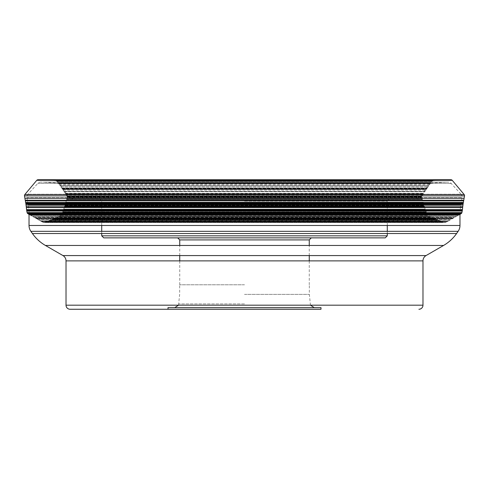<?xml version="1.0" encoding="UTF-8"?>
<svg xmlns="http://www.w3.org/2000/svg" width="489" height="489" viewBox="0 0 489 489"><rect width="100%" height="100%" fill="white"/><g stroke="black" fill="none" stroke-linecap="round" stroke-linejoin="round"><path stroke-width="0.37" stroke-dasharray="2.44 1.83" d="M448.199 182.116L40.801 182.116L448.199 182.116A4.077 4.077 0 0 1 451.213 183.448L461.041 194.231L27.959 194.231L461.041 194.231A4.077 4.077 0 0 1 462.05 197.611L459.972 210.838L29.028 210.838L459.972 210.838L459.972 214.414L453.853 217.849A50.208 50.208 0 0 0 453.541 218.027A49.585 49.585 0 0 0 453.321 218.149A48.967 48.967 0 0 0 453.016 218.32A48.344 48.344 0 0 0 452.802 218.449L445.779 222.391A1.504 1.504 0 0 1 445.528 222.489L445.198 222.544A1.656 1.656 0 0 1 444.593 222.464L442.655 221.841L46.345 221.841A57.256 57.256 0 0 1 46.424 221.804A57.384 57.384 0 0 1 46.62 221.725A57.568 57.568 0 0 1 46.883 221.621A57.653 57.653 0 0 1 47.195 221.493A57.671 57.671 0 0 1 47.335 221.444L49.646 220.539A115.361 115.361 0 0 0 50.049 220.38A114.726 114.726 0 0 0 51.522 219.787A111.871 111.871 0 0 0 52.335 219.445L52.366 219.433A96.223 96.223 0 0 1 52.696 219.292A94.169 94.169 0 0 1 52.928 219.2A93.754 93.754 0 0 1 53.252 219.06A93.485 93.485 0 0 1 53.49 218.968L53.521 218.956A102.629 102.629 0 0 0 53.814 218.834A99.768 99.768 0 0 0 54.957 218.357A90.673 90.673 0 0 0 56.094 217.868L58.222 216.927A47.409 47.409 0 0 1 58.35 216.871A47.94 47.94 0 0 1 58.515 216.798A49.236 49.236 0 0 1 59.071 216.56A50.116 50.116 0 0 1 59.151 216.523L429.849 216.523L427.612 215.239A1.675 1.675 0 0 1 427.606 215.239L427.404 214.964A1.724 1.724 0 0 1 427.282 214.72L426.512 212.831L62.488 212.831A36.18 36.18 0 0 1 62.513 212.739A36.113 36.113 0 0 1 62.58 212.544A36.015 36.015 0 0 1 62.665 212.281A35.825 35.825 0 0 1 62.775 211.963A35.673 35.673 0 0 1 62.824 211.829L63.631 209.53A68.967 68.967 0 0 0 63.772 209.127A73.014 73.014 0 0 0 64.267 207.629A76.241 76.241 0 0 0 64.53 206.786L64.915 205.545A75.581 75.581 0 0 0 65.013 205.239A76.669 76.669 0 0 0 65.379 204.011A73.986 73.986 0 0 0 65.728 202.764L66.376 200.392A36.858 36.858 0 0 1 66.412 200.252A36.913 36.913 0 0 1 66.467 200.068A37.06 37.06 0 0 1 66.645 199.457A37.127 37.127 0 0 1 66.669 199.371L422.331 199.371L421.891 197.379A1.73 1.73 0 0 1 421.866 196.755L422.086 196.12A652.454 652.454 0 0 1 422.716 194.97L423.046 194.39A72.555 72.555 0 0 0 423.156 194.225A73.05 73.05 0 0 0 423.303 194.005A73.692 73.692 0 0 0 423.474 193.736A74.261 74.261 0 0 0 423.547 193.626L423.737 193.332A349.904 349.904 0 0 1 424.758 191.761L424.8 191.694A104.976 104.976 0 0 1 425.02 191.358A125.215 125.215 0 0 1 425.858 190.105A149.53 149.53 0 0 1 426.341 189.396L426.359 189.371A70.66 70.66 0 0 0 426.561 189.078A69.958 69.958 0 0 0 427.038 188.363L427.056 188.338A173.821 173.821 0 0 1 427.233 188.069A190.374 190.374 0 0 1 427.942 187.012A203.467 203.467 0 0 1 428.67 185.936L430.259 183.601A104.89 104.89 0 0 0 430.613 183.075L431.921 181.407A1.62 1.62 0 0 1 432.386 181.009A1.559 1.559 0 0 1 432.392 181.009A1.528 1.528 0 0 1 432.954 180.82L53.992 180.575A97.36 97.36 0 0 0 53.79 180.563A95.386 95.386 0 0 0 53.521 180.557A92.659 92.659 0 0 0 53.197 180.545L50.715 180.472A185.606 185.606 0 0 1 50.306 180.453A194.585 194.585 179.1 0 1 48.772 180.398A202.153 202.153 -179.4 0 1 47.904 180.362L47.873 180.362A39.976 39.976 0 0 1 47.519 180.343A40.398 40.398 0 0 1 47.268 180.331A40.685 40.685 0 0 1 46.657 180.288L46.302 180.258A219.06 219.06 173.2 0 1 45.025 180.16A220.875 220.875 -177.1 0 1 43.729 180.044L40.911 179.799A110.367 110.367 0 0 0 40.281 179.744L450.98 179.738M460.021 214.384L28.979 214.384L35.147 217.849A50.208 50.208 0 0 1 35.459 218.027A49.585 49.585 0 0 1 35.679 218.149A48.967 48.967 0 0 1 35.984 218.32A48.344 48.344 0 0 1 36.198 218.449L41.467 221.541L447.533 221.541L41.467 221.541L43.221 222.391A1.504 1.504 0 0 0 43.472 222.489L43.802 222.544A1.656 1.656 0 0 0 44.407 222.464L46.345 221.841L442.655 221.841A57.256 57.256 0 0 0 442.576 221.804A57.384 57.384 0 0 0 442.38 221.725A57.568 57.568 0 0 0 442.117 221.621A57.653 57.653 0 0 0 441.805 221.493A57.671 57.671 0 0 0 441.665 221.444L439.354 220.539A115.361 115.361 0 0 1 438.951 220.38A114.726 114.726 0 0 1 437.478 219.787A111.871 111.871 0 0 1 436.665 219.445L436.634 219.433A96.223 96.223 0 0 0 436.304 219.292A94.169 94.169 0 0 0 436.072 219.2A93.754 93.754 0 0 0 435.748 219.06A93.485 93.485 0 0 0 435.51 218.968L435.479 218.956A102.629 102.629 0 0 1 435.186 218.834A99.768 99.768 0 0 1 434.043 218.357A90.673 90.673 0 0 1 432.906 217.868L430.778 216.927A47.409 47.409 0 0 0 430.65 216.871A47.94 47.94 0 0 0 430.485 216.798A49.236 49.236 0 0 0 429.929 216.56A50.116 50.116 0 0 0 429.849 216.523L59.151 216.523L61.388 215.239A1.675 1.675 0 0 0 61.394 215.239L61.596 214.964A1.724 1.724 0 0 0 61.718 214.72L62.488 212.831L426.512 212.831A36.18 36.18 0 0 0 426.487 212.739A36.113 36.113 0 0 0 426.42 212.544A36.015 36.015 0 0 0 426.335 212.281A35.825 35.825 0 0 0 426.225 211.963A35.673 35.673 0 0 0 426.176 211.829L425.369 209.53A68.967 68.967 0 0 1 425.228 209.127A73.014 73.014 0 0 1 424.733 207.629A76.241 76.241 0 0 1 424.47 206.786L424.085 205.545A75.581 75.581 0 0 1 423.987 205.239A76.669 76.669 0 0 1 423.621 204.011A73.986 73.986 0 0 1 423.272 202.764L422.624 200.392A36.858 36.858 0 0 0 422.588 200.252A36.913 36.913 0 0 0 422.533 200.068A37.06 37.06 0 0 0 422.355 199.457A37.127 37.127 0 0 0 422.331 199.371L66.669 199.371L67.109 197.379A1.73 1.73 0 0 0 67.134 196.755L66.914 196.12A652.454 652.454 0 0 0 66.284 194.97L66.003 194.463L422.997 194.463L65.954 194.39A72.555 72.555 0 0 1 65.844 194.225A73.05 73.05 0 0 1 65.697 194.005A73.692 73.692 0 0 1 65.526 193.736A74.261 74.261 0 0 1 65.453 193.626L65.263 193.332A349.904 349.904 0 0 0 64.242 191.761L64.2 191.694A104.976 104.976 0 0 0 63.98 191.358A125.215 125.215 0 0 0 63.142 190.105A149.53 149.53 0 0 0 62.659 189.396L62.641 189.371A70.66 70.66 0 0 1 62.439 189.078A69.958 69.958 0 0 1 61.962 188.363L61.944 188.338A173.821 173.821 0 0 0 61.767 188.069A190.374 190.374 0 0 0 61.058 187.012A203.467 203.467 0 0 0 60.33 185.936L58.741 183.601A104.89 104.89 0 0 1 58.387 183.075L430.668 183.002L58.332 183.002L57.079 181.407A1.62 1.62 0 0 0 56.614 181.009A1.559 1.559 0 0 0 56.608 181.009A1.528 1.528 0 0 0 56.046 180.82L435.008 180.575A97.36 97.36 0 0 1 435.21 180.563A95.386 95.386 0 0 1 435.479 180.557A92.659 92.659 0 0 1 435.803 180.545L438.285 180.472A185.606 185.606 0 0 0 438.694 180.453A194.585 194.585 0 0 0 440.228 180.398A202.153 202.153 179.7 0 0 441.096 180.362L441.127 180.362A39.976 39.976 0 0 0 441.481 180.343A40.398 40.398 0 0 0 441.732 180.331A40.685 40.685 0 0 0 442.343 180.288L442.698 180.258A219.06 219.06 -176.7 0 0 443.975 180.16A220.875 220.875 5.6 0 0 445.271 180.044L448.089 179.799A110.367 110.367 0 0 1 448.719 179.744L448.81 179.738M448.945 179.738L40.055 179.738L448.945 179.738M448.981 179.738L40.019 179.738L448.981 179.738M449.226 179.738L39.774 179.738L449.226 179.738M28.979 214.384L29.481 214.714L459.519 214.714L29.481 214.714L35.147 217.849A50.208 50.208 0 0 1 35.459 218.027A49.585 49.585 0 0 1 35.679 218.149A48.967 48.967 0 0 1 35.984 218.32A48.344 48.344 0 0 1 36.198 218.449L43.221 222.391A1.504 1.504 0 0 0 43.472 222.489L43.802 222.544A1.656 1.656 0 0 0 44.407 222.464L46.345 221.841A57.256 57.256 0 0 1 46.424 221.804A57.384 57.384 0 0 1 46.62 221.725A57.568 57.568 0 0 1 46.883 221.621A57.653 57.653 0 0 1 47.195 221.493A57.671 57.671 0 0 1 47.335 221.444L49.646 220.539A115.361 115.361 0 0 0 50.049 220.38A114.726 114.726 0 0 0 51.522 219.787A111.871 111.871 0 0 0 52.335 219.445L52.366 219.433A96.223 96.223 0 0 1 52.696 219.292A94.169 94.169 0 0 1 52.928 219.2A93.754 93.754 0 0 1 53.252 219.06A93.485 93.485 0 0 1 53.49 218.968L53.521 218.956A102.629 102.629 0 0 0 53.814 218.834A99.768 99.768 0 0 0 54.957 218.357A90.673 90.673 0 0 0 56.094 217.868L58.222 216.927A47.409 47.409 0 0 1 58.35 216.871A47.94 47.94 0 0 1 58.515 216.798A49.236 49.236 0 0 1 59.071 216.56A50.116 50.116 0 0 1 59.151 216.523L61.388 215.239A1.675 1.675 0 0 0 61.394 215.239L61.596 214.964A1.724 1.724 0 0 0 61.718 214.72L62.488 212.831A36.18 36.18 0 0 1 62.513 212.739A36.113 36.113 0 0 1 62.58 212.544A36.015 36.015 0 0 1 62.665 212.281A35.825 35.825 0 0 1 62.775 211.963A35.673 35.673 0 0 1 62.824 211.829L63.631 209.53A68.967 68.967 0 0 0 63.772 209.127A73.014 73.014 0 0 0 64.267 207.629A76.241 76.241 0 0 0 64.53 206.786L64.915 205.545A75.581 75.581 0 0 0 65.013 205.239A76.669 76.669 0 0 0 65.379 204.011A73.986 73.986 0 0 0 65.728 202.764L66.376 200.392A36.858 36.858 0 0 1 66.412 200.252A36.913 36.913 0 0 1 66.467 200.068A37.06 37.06 0 0 1 66.645 199.457A37.127 37.127 0 0 1 66.669 199.371L67.109 197.379A1.73 1.73 0 0 0 67.134 196.755L66.914 196.12A652.454 652.454 0 0 0 66.284 194.97L65.954 194.39A72.555 72.555 0 0 1 65.844 194.225A73.05 73.05 0 0 1 65.697 194.005A73.692 73.692 0 0 1 65.526 193.736A74.261 74.261 0 0 1 65.453 193.626L65.263 193.332A349.904 349.904 0 0 0 64.242 191.761L64.2 191.694A104.976 104.976 0 0 0 63.98 191.358A125.215 125.215 0 0 0 63.142 190.105A149.53 149.53 0 0 0 62.659 189.396L62.641 189.371A70.66 70.66 0 0 1 62.439 189.078A69.958 69.958 0 0 1 61.962 188.363L61.944 188.338A173.821 173.821 0 0 0 61.767 188.069A190.374 190.374 0 0 0 61.058 187.012A203.467 203.467 0 0 0 60.33 185.936L58.741 183.601A104.89 104.89 0 0 1 58.387 183.075L57.079 181.407A1.62 1.62 0 0 0 56.614 181.009A1.559 1.559 0 0 0 56.608 181.009A1.528 1.528 0 0 0 56.046 180.82L53.992 180.575A97.36 97.36 0 0 0 53.79 180.563A95.386 95.386 0 0 0 53.521 180.557A92.659 92.659 0 0 0 53.197 180.545L50.715 180.472A185.606 185.606 0 0 1 50.306 180.453A194.585 194.585 0 0 1 48.772 180.398A202.153 202.153 0 0 1 47.904 180.362L47.873 180.362A39.976 39.976 0 0 1 47.519 180.343A40.398 40.398 0 0 1 47.268 180.331A40.685 40.685 0 0 1 46.657 180.288L46.302 180.258A219.06 219.06 0 0 1 45.025 180.16A220.875 220.875 0 0 1 43.729 180.044L40.911 179.799A110.367 110.367 0 0 0 40.281 179.744L40.19 179.738M462.294 210.643L26.706 210.643M24.884 198.234L464.116 198.234M445.937 182.116L431.921 182.953A4.077 4.077 0 0 0 428.81 184.701L60.19 184.701L428.81 184.701L421.848 194.732L67.152 194.732L421.848 194.732A10.202 10.202 0 0 1 413.474 199.115L75.526 199.115A10.202 10.202 0 0 1 67.152 194.732L60.19 184.701A4.077 4.077 0 0 0 57.079 182.953L431.921 182.953L57.079 182.953L43.063 182.116L445.937 182.116L43.063 182.116M75.526 199.115L413.474 199.115M244.5 199.115L99.677 199.115L244.5 199.115M244.5 201.156L387.282 201.156L244.5 201.156M385.246 237.868L103.754 237.868M244.5 284.787L179.665 284.787L244.5 284.787M244.5 294.372L309.335 294.372L244.5 294.372M168.008 307.63L320.992 307.63M244.5 307.63L314.231 307.63L244.5 307.63M320.992 309.262L168.008 309.262L320.992 309.262M66.021 305.185L422.979 305.185M426.041 255.576L62.959 255.576M422.979 260.875L66.021 260.875M45.428 245.454L443.572 245.454M32.408 233.522L456.592 233.522M30.874 231.328L458.126 231.328M29.028 225.478L459.972 225.478M40.801 182.116A4.077 4.077 0 0 0 37.787 183.448L27.959 194.231A4.077 4.077 0 0 0 26.95 197.611L29.028 210.838L29.028 214.384M26.95 197.611L462.05 197.611L26.95 197.611M37.787 183.448L451.213 183.448L37.787 183.448M27.787 213.595L461.213 213.595M38.619 219.867L450.381 219.867L38.619 219.867M450.314 219.903L38.686 219.903L450.314 219.903M38.845 220.001L450.155 220.001L38.845 220.001M40.599 221.028L448.401 221.028L40.599 221.028M40.715 221.101L448.285 221.101L40.715 221.101M448.126 221.193L40.874 221.193L448.126 221.193M41.388 221.499L447.612 221.499L41.388 221.499M41.583 221.596L447.417 221.596L41.583 221.596M41.614 221.615L447.386 221.615L41.614 221.615M447.178 221.719L41.822 221.719L447.178 221.719M43.221 222.391L445.779 222.391L43.221 222.391M445.528 222.489L43.472 222.489L445.528 222.489M43.802 222.544L445.198 222.544L43.802 222.544M44.138 222.532L444.862 222.532L44.138 222.532M44.407 222.464L444.593 222.464L44.407 222.464M444.519 222.446L44.481 222.446L444.519 222.446M45.77 222.024L443.23 222.024L45.77 222.024M46.18 221.89L442.82 221.89L46.18 221.89M46.424 221.804L442.576 221.804L46.424 221.804M46.62 221.725L442.38 221.725L46.62 221.725M46.883 221.621L442.117 221.621L46.883 221.621M47.195 221.493L441.805 221.493L47.195 221.493M47.335 221.444L441.665 221.444L47.335 221.444M441.316 221.303L47.684 221.303L441.316 221.303M49.566 220.57L439.434 220.57L49.566 220.57M439.354 220.539L49.646 220.539L439.354 220.539M50.049 220.38L438.951 220.38L50.049 220.38M51.522 219.787L437.478 219.787L51.522 219.787M52.335 219.445L436.665 219.445L52.335 219.445M436.634 219.433L52.366 219.433L436.634 219.433M52.696 219.292L436.304 219.292L52.696 219.292M52.928 219.2L436.072 219.2L52.928 219.2M53.252 219.06L435.748 219.06L53.252 219.06M53.49 218.968L435.51 218.968L53.49 218.968M435.479 218.956L53.521 218.956L435.479 218.956M53.814 218.834L435.186 218.834L53.814 218.834M54.957 218.357L434.043 218.357L54.957 218.357M56.094 217.868L432.906 217.868L56.094 217.868M432.832 217.837L56.168 217.837L432.832 217.837M56.339 217.758L432.661 217.758L56.339 217.758M58.222 216.927L430.778 216.927L58.222 216.927M58.35 216.871L430.65 216.871L58.35 216.871M58.515 216.798L430.485 216.798L58.515 216.798M59.071 216.56L429.929 216.56L59.071 216.56M59.273 216.462L429.727 216.462L59.273 216.462M59.303 216.45L429.697 216.45L59.303 216.45M429.489 216.34L59.511 216.34L429.489 216.34M60.911 215.618L428.089 215.618L60.911 215.618M61.137 215.472L427.863 215.472L61.137 215.472M61.388 215.239L427.612 215.239L61.388 215.239M61.596 214.964L427.404 214.964L61.596 214.964M61.718 214.72L427.282 214.72L61.718 214.72M427.252 214.647L61.748 214.647L427.252 214.647M62.262 213.387L426.738 213.387L62.262 213.387M62.421 212.984L426.579 212.984L62.421 212.984M62.513 212.739L426.487 212.739L62.513 212.739M62.58 212.544L426.42 212.544L62.58 212.544M62.665 212.281L426.335 212.281L62.665 212.281M62.775 211.963L426.225 211.963L62.775 211.963M426.176 211.829L62.824 211.829L426.176 211.829M63.607 209.604L425.393 209.604L63.607 209.604M425.369 209.53L63.631 209.53L425.369 209.53M63.772 209.127L425.228 209.127L63.772 209.127M64.267 207.629L424.733 207.629L64.267 207.629M424.47 206.786L64.53 206.786L424.47 206.786M64.536 206.755L424.464 206.755L64.536 206.755M64.646 206.413L424.354 206.413L64.646 206.413M64.719 206.169L424.281 206.169L64.719 206.169M64.829 205.826L424.171 205.826L64.829 205.826M64.903 205.576L424.097 205.576L64.903 205.576M64.915 205.545L424.085 205.545L64.915 205.545M65.013 205.239L423.987 205.239L65.013 205.239M65.379 204.011L423.621 204.011L65.379 204.011M65.728 202.764L423.272 202.764L65.728 202.764M65.752 202.684L423.248 202.684L65.752 202.684M423.193 202.495L65.807 202.495L423.193 202.495M66.376 200.392L422.624 200.392L66.376 200.392M66.412 200.252L422.588 200.252L66.412 200.252M66.467 200.068L422.533 200.068L66.467 200.068M66.645 199.457L422.355 199.457L66.645 199.457M66.7 199.237L422.3 199.237L66.7 199.237M422.294 199.206L66.706 199.206L422.294 199.206M66.761 198.962L422.239 198.962L66.761 198.962M66.956 198.082L422.044 198.082L66.956 198.082M421.891 197.379L67.109 197.379L421.891 197.379M67.146 197.104L421.854 197.104L67.146 197.104M67.134 196.755L421.866 196.755L67.134 196.755M67.054 196.425L421.946 196.425L67.054 196.425M66.95 196.181L422.05 196.181L66.95 196.181M422.086 196.12L66.914 196.12L422.086 196.12M422.716 194.97L66.284 194.97L422.716 194.97M65.954 194.39L423.046 194.39L65.954 194.39M65.844 194.225L423.156 194.225L65.844 194.225M65.697 194.005L423.303 194.005L65.697 194.005M65.526 193.736L423.474 193.736L65.526 193.736M423.547 193.626L65.453 193.626L423.547 193.626M65.263 193.332L423.737 193.332L65.263 193.332M64.242 191.761L424.758 191.761L64.242 191.761M424.8 191.694L64.2 191.694L424.8 191.694M63.98 191.358L425.02 191.358L63.98 191.358M63.142 190.105L425.858 190.105L63.142 190.105M62.659 189.396L426.341 189.396L62.659 189.396M426.359 189.371L62.641 189.371L426.359 189.371M62.439 189.078L426.561 189.078L62.439 189.078M62.299 188.87L426.701 188.87L62.299 188.87M62.103 188.577L426.897 188.577L62.103 188.577M61.962 188.363L427.038 188.363L61.962 188.363M427.056 188.338L61.944 188.338L427.056 188.338M61.767 188.069L427.233 188.069L61.767 188.069M61.058 187.012L427.942 187.012L61.058 187.012M60.33 185.936L428.67 185.936L60.33 185.936M60.281 185.869L428.719 185.869L60.281 185.869M428.829 185.698L60.171 185.698L428.829 185.698M430.069 183.882L58.931 183.882L430.069 183.882M58.845 183.76L430.155 183.76L58.845 183.76M58.741 183.601L430.259 183.601L58.741 183.601M58.387 183.075L430.613 183.075L58.387 183.075M58.252 182.892L430.748 182.892L58.252 182.892M430.772 182.868L58.228 182.868L430.772 182.868M430.925 182.672L58.075 182.672L430.925 182.672M57.079 181.407L431.921 181.407L57.079 181.407M56.889 181.211L432.111 181.211L56.889 181.211M56.302 180.875L432.698 180.875L56.302 180.875M56.046 180.82L432.954 180.82L56.046 180.82M433.028 180.808L55.972 180.808L433.028 180.808M54.664 180.649L434.336 180.649L54.664 180.649M54.242 180.6L434.758 180.6L54.242 180.6M53.992 180.575L435.008 180.575L53.992 180.575M53.79 180.563L435.21 180.563L53.79 180.563M53.521 180.557L435.479 180.557L53.521 180.557M435.803 180.545L53.197 180.545L435.803 180.545M53.063 180.539L435.937 180.539L53.063 180.539M436.298 180.527L52.702 180.527L436.298 180.527M50.795 180.472L438.205 180.472L50.795 180.472M438.285 180.472L50.715 180.472L438.285 180.472M438.694 180.453L50.306 180.453L438.694 180.453M48.772 180.398L440.228 180.398L48.772 180.398M47.904 180.362L441.096 180.362L47.904 180.362M441.127 180.362L47.873 180.362L441.127 180.362M47.519 180.343L441.481 180.343L47.519 180.343M47.268 180.331L441.732 180.331L47.268 180.331M46.907 180.307L442.093 180.307L46.907 180.307M46.657 180.288L442.343 180.288L46.657 180.288M442.374 180.282L46.626 180.282L442.374 180.282M46.302 180.258L442.698 180.258L46.302 180.258M45.025 180.16L443.975 180.16L45.025 180.16M43.729 180.044L445.271 180.044L43.729 180.044M445.558 180.019L43.442 180.019L445.558 180.019M447.747 179.83L41.253 179.83L447.747 179.83M41.107 179.811L447.893 179.811L41.107 179.811M40.911 179.799L448.089 179.799L40.911 179.799M448.719 179.744L40.281 179.744L448.719 179.744M452.227 180.319L36.773 180.319M29.34 214.622L459.66 214.622L29.34 214.622M459.44 214.757L29.56 214.757L459.44 214.757M29.743 214.86L459.257 214.86L29.743 214.86M29.988 214.995L459.012 214.995L29.988 214.995M30.287 215.16L458.713 215.16L30.287 215.16M30.416 215.227L458.584 215.227L30.416 215.227M458.254 215.411L30.746 215.411L458.254 215.411M32.512 216.395L456.488 216.395L32.512 216.395M456.414 216.431L32.586 216.431L456.414 216.431M32.965 216.645L456.035 216.645L32.965 216.645M34.352 217.409L454.648 217.409L34.352 217.409M35.122 217.837L453.878 217.837L35.122 217.837M453.853 217.849L35.147 217.849L453.853 217.849M35.459 218.027L453.541 218.027L35.459 218.027M35.679 218.149L453.321 218.149L35.679 218.149M35.984 218.32L453.016 218.32L35.984 218.32M36.198 218.449L452.802 218.449L36.198 218.449M452.771 218.467L36.229 218.467L452.771 218.467M452.502 218.626L36.498 218.626L452.502 218.626M37.561 219.243L451.439 219.243L37.561 219.243M27.849 213.638L461.151 213.638M27.573 213.424L461.427 213.424M27.353 213.167L461.647 213.167L27.347 213.161M29.028 212.862L459.972 212.862M461.885 212.605L27.115 212.605M26.791 211.046L462.209 211.046M26.736 210.808L462.264 210.808M462.27 210.777L26.73 210.777M26.693 210.557L462.307 210.557M26.62 209.94L462.38 209.94M26.595 209.757L462.405 209.757M26.583 209.616L462.417 209.616M462.655 207.525L26.345 207.525M26.32 207.336L462.68 207.336M462.686 207.257L26.314 207.257M26.161 206.01L462.839 206.01M28.069 204.763L460.931 204.763M25.96 204.445L463.04 204.445M463.04 204.414L25.96 204.414M25.923 204.157L463.077 204.157M25.868 203.809L463.132 203.809M27.885 203.558L461.115 203.558M25.776 203.204L463.224 203.204M463.23 203.167L25.77 203.167M25.617 202.299L463.383 202.299M25.342 200.734L463.658 200.734M25.263 200.307L463.737 200.307M463.749 200.227L25.251 200.227M464.526 195.875L24.474 195.875M24.829 194.549L464.171 194.549M387.282 235.832L101.718 235.832M179.738 239.91L309.262 239.91M244.5 303.907L178.833 303.907L244.5 303.907M43.9 222.544L445.1 222.544L43.9 222.544M387.282 225.478L387.282 201.156L389.323 199.115M101.718 225.478L101.718 201.156L99.677 199.115M101.718 233.522L101.718 231.328M387.282 233.522L387.282 231.328M179.738 284.787L179.738 260.875M179.738 255.576L179.738 245.454M309.262 284.787L309.262 260.875M309.262 255.576L309.262 245.454M310.491 305.185L309.335 294.372L309.335 284.787M178.509 305.185L179.665 294.372L179.665 284.787"/><path stroke-width="0.73" d="M448.81 179.738L40.19 179.738L448.81 179.738M38.02 179.738A1.632 1.632 0 0 0 36.773 180.319A1.632 1.632 0 0 1 38.02 179.738L450.98 179.738A1.632 1.632 0 0 1 452.227 180.319L464.171 194.549A1.632 1.632 0 0 1 464.526 195.875L464.116 198.234L24.884 198.234L25.263 200.307A178.027 178.027 0 0 1 25.342 200.734A178.913 178.913 0 0 1 25.617 202.299A175.154 175.154 0 0 1 25.77 203.167L25.776 203.204A38.961 38.961 0 0 1 25.868 203.809A38.6 38.6 0 0 1 25.923 204.157A38.313 38.313 0 0 1 25.96 204.414L25.96 204.445A153.191 153.191 0 0 1 26.003 204.763A148.075 148.075 0 0 1 26.161 206.01A133.326 133.326 0 0 1 26.314 207.257L26.345 207.525A1072.542 1072.542 0 0 1 26.583 209.616A72.146 72.146 0 0 0 26.595 209.757A72.421 72.421 0 0 0 26.62 209.94A73.075 73.075 0 0 0 26.693 210.557L462.294 210.643L461.885 212.605A1.565 1.565 0 0 1 461.213 213.595L459.972 214.414L459.972 225.478L29.028 225.478A10.202 10.202 0 0 0 30.874 231.328L32.408 233.522A40.795 40.795 0 0 0 45.428 245.454L62.959 255.576A6.119 6.119 0 0 1 66.021 260.875L66.021 305.185A4.077 4.077 0 0 0 70.098 309.262L320.992 309.262L320.992 307.63L168.008 307.63L168.008 309.262M464.171 194.549L24.829 194.549L36.773 180.319L24.829 194.549A1.632 1.632 0 0 0 24.474 195.875L25.263 200.307A178.027 178.027 0 0 1 25.342 200.734A178.913 178.913 0 0 1 25.617 202.299A175.154 175.154 0 0 1 25.77 203.167L25.776 203.204A38.961 38.961 0 0 1 25.868 203.809A38.6 38.6 0 0 1 25.923 204.157A38.313 38.313 0 0 1 25.96 204.414L25.96 204.445A153.191 153.191 0 0 1 26.003 204.763A148.075 148.075 0 0 1 26.161 206.01A133.326 133.326 0 0 1 26.314 207.257L26.345 207.525A1072.542 1072.542 0 0 1 26.583 209.616A72.146 72.146 0 0 0 26.595 209.757A72.421 72.421 0 0 0 26.62 209.94A73.075 73.075 0 0 0 26.693 210.557L27.115 212.605A1.565 1.565 0 0 0 27.787 213.595L28.979 214.384L460.021 214.384M464.116 198.234L463.737 200.307A178.027 178.027 0 0 0 463.658 200.734A178.913 178.913 0 0 0 463.383 202.299A175.154 175.154 0 0 0 463.23 203.167L463.224 203.204A38.961 38.961 0 0 0 463.132 203.809A38.6 38.6 0 0 0 463.077 204.157A38.313 38.313 0 0 0 463.04 204.414L463.04 204.445A153.191 153.191 0 0 0 462.997 204.763A148.075 148.075 0 0 0 462.839 206.01A133.326 133.326 0 0 0 462.686 207.257L462.655 207.525A1072.542 1072.542 0 0 0 462.417 209.616A72.146 72.146 0 0 1 462.405 209.757A72.421 72.421 0 0 1 462.38 209.94A73.075 73.075 0 0 1 462.307 210.557L462.294 210.643M387.282 235.832L101.718 235.832L103.754 237.868L385.246 237.868L387.282 235.832L387.282 233.522M70.098 309.262L320.992 309.262M418.902 309.262A4.077 4.077 0 0 0 422.979 305.185L66.021 305.185M66.021 260.875L422.979 260.875L422.979 305.185M422.979 260.875A6.119 6.119 0 0 1 426.041 255.576L62.959 255.576M45.428 245.454L443.572 245.454L426.041 255.576M443.572 245.454A40.795 40.795 0 0 0 456.592 233.522L32.408 233.522M30.874 231.328L458.126 231.328L456.592 233.522M458.126 231.328A10.202 10.202 0 0 0 459.972 225.478M29.028 214.384L29.028 225.478M24.829 194.549A1.632 1.632 0 0 0 24.474 195.875L24.884 198.234M26.706 210.643L27.115 212.605A1.565 1.565 0 0 0 27.787 213.595L28.979 214.384M36.773 180.319L452.227 180.319M24.474 195.875L464.526 195.875M25.251 200.227L463.749 200.227M463.737 200.307L25.263 200.307M25.342 200.734L463.658 200.734M25.617 202.299L463.383 202.299M25.77 203.167L463.23 203.167M463.224 203.204L25.776 203.204M27.885 203.558L461.115 203.558M25.868 203.809L463.132 203.809M25.923 204.157L463.077 204.157M25.96 204.414L463.04 204.414M463.04 204.445L25.96 204.445M28.069 204.763L460.931 204.763M26.161 206.01L462.839 206.01M26.314 207.257L462.686 207.257M462.68 207.336L26.32 207.336M26.345 207.525L462.655 207.525M26.583 209.616L462.417 209.616M26.595 209.757L462.405 209.757M26.62 209.94L462.38 209.94M462.307 210.557L26.693 210.557M26.73 210.777L462.27 210.777M462.264 210.808L26.736 210.808M462.209 211.046L26.791 211.046M27.115 212.605L461.885 212.605M29.028 212.862L459.972 212.862M27.347 213.161L461.653 213.161L27.353 213.167M27.573 213.424L461.427 213.424M27.787 213.595L461.213 213.595M461.151 213.638L27.849 213.638M309.262 245.454L309.262 239.91L179.738 239.91L177.696 237.868M101.718 235.832L101.718 233.522M101.718 231.328L101.718 225.478M387.282 231.328L387.282 225.478M309.262 239.91L311.304 237.868M179.738 260.875L179.738 255.576M179.738 245.454L179.738 239.91M309.262 260.875L309.262 255.576M178.509 305.185L174.769 307.63M310.491 305.185L314.231 307.63"/></g></svg>
